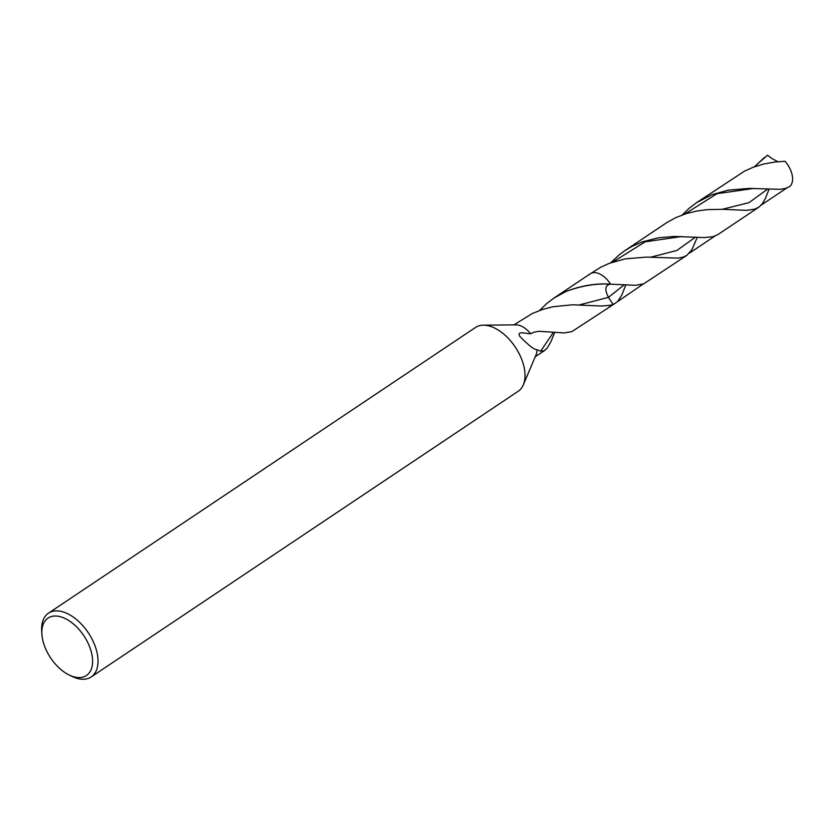 <?xml version="1.0" encoding="UTF-8"?>
<svg xmlns="http://www.w3.org/2000/svg" width="834" height="834" viewBox="0 0 834 834"><rect width="100%" height="100%" fill="white"/><g stroke="black" fill="none" stroke-linecap="round" stroke-linejoin="round"><path stroke-width="1.25" d="M553.192 332.651L540.651 351.208L536.96 349.717A19.192 11.092 56.2 0 1 536.106 354.7L523.314 384.849A38.385 22.184 56.2 0 1 518.175 391.282L91.167 676.958A38.385 22.184 56.2 0 1 86.945 678.803A38.385 22.184 56.2 0 1 71.849 676.322L69.034 674.935A34.548 19.964 56.2 0 1 41.909 634.382A34.548 19.964 56.2 0 1 77.625 627.939A34.548 19.964 56.2 0 1 82.629 677.177A34.548 19.964 56.2 0 1 69.034 674.935M540.651 351.208L544.06 350.77L547.052 348.226L550.93 341.7L554.495 332.839M41.7 631.255A38.385 22.184 56.2 0 1 48.466 613.167L475.484 327.481A38.385 22.184 56.2 0 1 483.428 325.177A38.385 22.184 56.2 0 1 515.276 347.069A38.385 22.184 56.2 0 1 523.314 384.849M483.397 325.177L516.152 324.864A19.192 11.092 56.2 0 1 530.591 333.746C527.192 334.017 516.142 330.108 519.874 336.456L519.884 336.467C528.683 345.432 534.375 349.842 536.96 349.717M48.466 613.167A38.385 22.184 56.2 0 1 88.248 632.704A38.385 22.184 56.2 0 1 91.167 676.958M530.591 333.746L534.198 332.13L539.087 331.296L564.18 332.933L571.843 331.64L611.645 305.661A19.192 11.092 56.2 0 1 609.539 306.578M513.88 324.885L532.29 313.521L542.1 309.623L552.827 306.756L572.489 304.785L601.272 306.015L610.3 305.286L613.032 304.41L608.476 297.352C604.504 289.732 605.088 285.332 610.207 284.165C595.997 283.331 581.225 285.791 565.879 291.546C581.235 285.562 596.143 283.112 610.603 284.175L635.633 285.311L643.733 283.821L686.841 255.35L683.327 257.06L677.979 258.123L646.371 257.101L625.239 258.853L609.195 263.367L600.48 267.38L590.305 273.75A19.192 11.092 56.2 0 1 610.603 284.175A19.192 11.092 56.2 0 0 590.305 273.75L553.964 298.061L565.879 291.546M539.546 310.519L546.77 303.524L553.964 298.061M611.645 305.661A19.192 11.092 56.2 0 0 613.032 304.41A19.192 11.092 56.2 0 1 611.645 305.661L643.316 283.987M615.429 303.128L613.032 304.41L608.476 297.352C604.504 289.732 605.088 285.332 610.207 284.165M588.919 275.001A19.192 11.092 56.2 0 1 590.305 273.75M769.052 189.224L765.268 198.742L762.37 203.673L759.326 206.811L755.031 209.094L746.566 210.356L722.838 209.313L707.513 209.626L696.776 211.023L686.017 213.681L675.582 217.747L666.814 222.584L624.979 250.554L631.974 246.395L642.316 241.86L658.464 237.784L674.341 236.439L703.938 237.575L712.903 236.741L717.845 234.604L758.533 207.385M625.761 285.051L621.799 295.069L617.994 300.928M610.79 262.762L619.454 254.62L624.979 250.554M777.945 161.702L771.857 158.523L767.541 155.197L754.113 166.915M697.224 237.315L691.991 249.627L686.841 255.35M696.505 202.704L711.902 194.708L727.946 190.204L749.047 188.401L780.071 189.328L785.607 188.38L789.454 186.691A19.192 11.092 56.2 0 0 785.002 161.264L774.421 162.088L763.631 164.048L752.987 167.332L744.449 171.178L696.505 202.704L688.988 208.417L682.243 214.963M689.416 253.14L714.801 236.158M761.14 205.154L786.816 187.973M624.082 284.936L608.476 297.352L579.526 304.858M767.572 189.141L749.026 202.641L722.234 209.303M764.371 157.501L754.509 166.769M681.899 236.491L645.172 241.808L612.802 262.053M695.358 237.2L676.874 250.471L650.697 257.174M753.613 188.453L716.99 193.686L684.724 214.098M535.219 356.785L544.946 350.28M41.909 634.382L41.7 631.265"/></g></svg>
